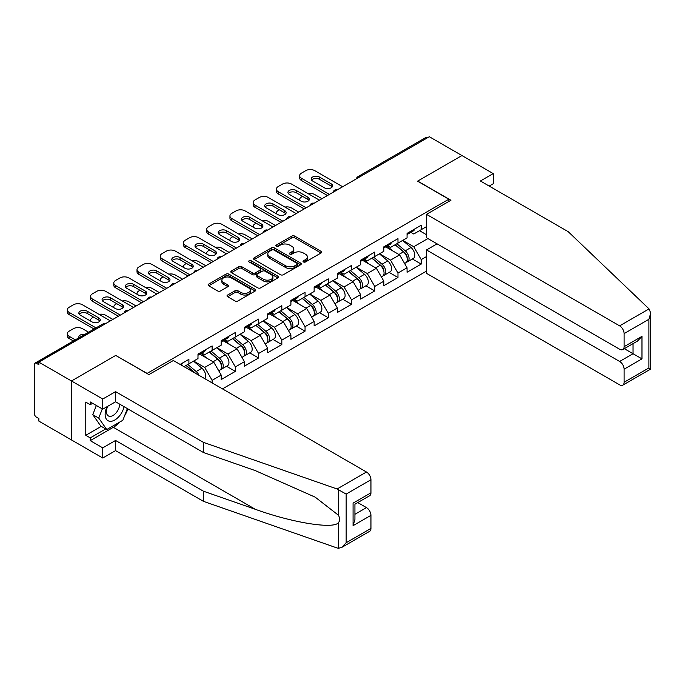 <?xml version="1.0" encoding="UTF-8"?>
<svg xmlns="http://www.w3.org/2000/svg" width="685" height="685" viewBox="0 0 685 685"><rect width="100%" height="100%" fill="white"/><g stroke="black" fill="none" stroke-linecap="round" stroke-linejoin="round"><path stroke-width="1.03" d="M303.455 261.961A1.447 0.839 0 0 0 305.501 261.961L321.034 252.996A2.064 1.19 0 0 0 321.642 252.149A2.064 1.19 0 0 0 321.034 251.309L294.721 236.119A2.064 1.19 0 0 0 291.801 236.119L276.269 245.084A1.447 0.839 0 0 0 275.85 245.675A1.447 0.839 0 0 0 276.269 246.266A1.447 0.839 0 0 0 278.315 246.266L280.328 245.102A6.619 3.819 0 0 1 289.678 245.102L291.87 246.369A6.619 3.819 0 0 1 293.814 249.075A6.619 3.819 0 0 1 291.87 251.772L289.866 252.936A1.447 0.839 0 0 0 289.438 253.527A1.447 0.839 0 0 0 289.866 254.118A1.447 0.839 0 0 0 291.913 254.118L293.916 252.953A6.619 3.819 0 0 1 303.275 252.953L305.467 254.221A6.619 3.819 0 0 1 307.402 256.918A6.619 3.819 0 0 1 305.467 259.624L303.455 260.779A1.447 0.839 0 0 0 303.035 261.37A1.447 0.839 0 0 0 303.455 261.961L303.455 260.779M227.634 295.021A2.064 1.19 0 0 0 227.026 295.869A2.064 1.19 0 0 0 227.634 296.708L235.015 300.972A2.064 1.19 0 0 0 237.935 300.972L255.188 291.014A2.064 1.19 0 0 0 255.788 290.166A2.064 1.19 0 0 0 255.188 289.327L228.876 274.137A2.064 1.19 0 0 0 225.947 274.137L208.702 284.095A2.064 1.19 0 0 0 208.094 284.934A2.064 1.19 0 0 0 208.702 285.782L217.616 290.928A2.064 1.19 0 0 0 220.544 290.928L227.925 286.664A2.064 1.19 0 0 0 228.525 285.825A2.064 1.19 0 0 0 227.925 284.977L223.498 282.425A5.531 3.194 0 0 1 221.88 280.174A5.531 3.194 0 0 1 225.296 277.219A5.531 3.194 0 0 1 231.325 277.913L248.646 287.914A5.531 3.194 0 0 1 250.265 290.166A5.531 3.194 0 0 1 246.848 293.12A5.531 3.194 0 0 1 240.82 292.426L237.935 290.757A2.064 1.19 0 0 0 235.015 290.757L227.634 295.021L227.634 296.708M115.859 355.352L71.48 380.971L38.865 362.142L429.324 136.717L461.938 155.546L417.559 181.165L448.829 199.215L147.129 373.402L115.859 355.524M280.473 274.728A2.064 1.19 0 0 0 283.393 274.728L300.647 264.77A2.064 1.19 0 0 0 301.246 263.922A2.064 1.19 0 0 0 300.647 263.083L274.334 247.893A2.064 1.19 0 0 0 271.406 247.893L254.161 257.851A2.064 1.19 0 0 0 253.553 258.69A2.064 1.19 0 0 0 254.161 259.538L280.473 274.728M249.7 262.278A1.447 0.839 0 0 1 251.164 262.483L277.887 277.904L260.668 287.846A2.064 1.19 0 0 1 257.74 287.846L231.427 272.656L238.817 268.426L238.817 266.713L231.427 270.969A2.064 1.19 0 0 0 230.828 271.817A2.064 1.19 0 0 0 231.427 272.656L231.427 270.969M238.817 268.426A2.064 1.19 0 0 1 241.736 268.426L241.736 266.713A2.064 1.19 0 0 0 238.817 266.713M241.736 266.713L252.405 272.87A2.064 1.19 0 0 0 255.334 272.87L260.223 270.044A2.064 1.19 0 0 0 260.831 269.196A2.064 1.19 0 0 0 260.223 268.357L249.117 261.944A1.447 0.839 0 0 1 248.698 261.353A1.447 0.839 0 0 1 249.588 260.583A1.447 0.839 0 0 1 251.164 260.762L277.913 276.201A2.064 1.19 0 0 1 278.521 277.048A2.064 1.19 0 0 1 277.913 277.887L277.913 276.201M222.479 388.883L426.498 271.097M448.829 199.215L448.829 201.45M183.982 366.655L188.897 363.821L188.897 359.351L180.112 364.42M188.897 363.821L197.982 358.572L197.982 354.102L212.127 345.934L212.127 350.403L221.212 345.163L221.212 340.693L235.357 332.525L235.357 336.994L244.442 331.754L244.442 327.276L258.587 319.107L258.587 323.585L267.672 318.337L267.672 313.867L281.826 305.698L281.826 310.168L290.902 304.928L290.902 300.458L305.056 292.289L305.056 296.759L314.141 291.51L314.141 287.041L328.286 278.872L328.286 283.342L337.371 278.101L337.371 273.632L351.516 265.463L351.516 269.933L360.601 264.693L360.601 260.214L374.746 252.054L374.746 256.524L383.831 251.275L383.831 246.805L397.976 238.637L397.976 243.107L407.061 237.866L407.061 233.397L421.207 225.228L421.207 229.698L426.498 226.641M426.498 256.567L421.207 259.615L413.766 246.72L402.746 240.358M412.37 258.99L421.207 264.085L421.207 259.615M421.207 264.085L407.061 272.253L407.061 267.784L397.976 273.032L390.527 260.129L379.507 253.767M389.14 272.399L397.976 277.502L397.976 273.032M397.976 277.502L383.831 285.671L383.831 281.192L374.746 286.441L367.297 273.546L356.277 267.184M365.91 285.808L374.746 290.911L374.746 286.441M374.746 290.911L360.601 299.08L360.601 294.61L351.516 299.85L344.067 286.955L333.047 280.593M342.68 299.225L351.516 304.328L351.516 299.85M351.516 304.328L337.371 312.488L337.371 308.019L328.286 313.268L320.837 300.373L309.817 294.011M319.45 312.634L328.286 317.737L328.286 313.268M328.286 317.737L314.141 325.906L314.141 321.436L305.056 326.676L297.607 313.781L286.587 307.419M296.22 326.051L305.056 331.146L305.056 326.676M305.056 331.146L290.902 339.315L290.902 334.845L281.826 340.094L274.377 327.19L263.357 320.828M272.99 339.46L281.826 344.564L281.826 340.094M281.826 344.564L267.672 352.732L267.672 348.254L258.587 353.503L251.147 340.608L240.127 334.246M249.76 352.869L258.587 357.972L258.587 353.503M258.587 357.972L244.442 366.141L244.442 361.671L235.357 366.912L227.917 354.017L216.897 347.655M226.529 366.287L235.357 371.381L235.357 366.912M235.357 371.381L221.212 379.55L221.212 375.08L212.127 380.329L204.687 367.434L193.667 361.072M212.127 382.906L212.127 380.329M201.801 353.04L204.687 354.702L212.127 350.403M204.687 367.434L213.771 362.185L199.866 354.162M221.212 375.08L213.771 362.185M225.04 339.632L227.917 341.293L235.357 336.994M227.917 354.017L237.001 348.776L223.096 340.753M244.442 361.671L237.001 348.776M248.27 326.223L251.147 327.884L258.587 323.585M251.147 340.608L260.231 335.359L246.335 327.336M267.672 348.254L260.231 335.359M271.5 312.805L274.377 314.466L281.826 310.168M274.377 327.19L283.462 321.95L269.565 313.927M290.902 334.845L283.462 321.95M294.73 299.396L297.607 301.058L305.056 296.759M297.607 313.781L306.692 308.541L292.795 300.509M314.141 321.436L306.692 308.541M317.96 285.979L320.837 287.649L328.286 283.342M320.837 300.373L329.922 295.124L316.025 287.101M337.371 308.019L329.922 295.124M341.19 272.57L344.067 274.231L351.516 269.933M344.067 286.955L353.152 281.715L339.255 273.692M360.601 294.61L353.152 281.715M364.42 259.161L367.297 260.822L374.746 256.524M367.297 273.546L376.382 268.297L362.485 260.274M383.831 281.192L376.382 268.297M387.65 245.744L390.527 247.405L397.976 243.107M390.527 260.129L399.612 254.888L385.715 246.865M407.061 267.784L399.612 254.888M427.089 138.002L359.634 176.953M358.683 177.501A3.16 1.824 120 0 1 359.479 176.867A3.16 1.824 60 0 0 357.904 176.704L425.359 137.762A3.16 1.824 60 0 1 426.943 137.916M410.88 232.335L413.766 233.996L421.207 229.698M413.766 246.72L427.911 238.551M419.494 230.682L426.498 234.724M119.892 421.977A23.692 13.683 -60 0 1 113.325 427.312L90.24 440.635L102.75 447.862L102.75 458.008L71.48 439.95L71.48 380.971L115.705 355.438L148.919 374.609L173.339 360.507L366.484 472.016A6.319 3.648 60 0 1 370.945 479.757L346.156 494.073L337.089 488.987L203.419 442.356L115.559 391.632L102.75 399.03L71.48 380.971L71.48 439.95L38.865 421.121L38.865 418.544L36.485 417.165A3.16 1.824 -120 0 1 34.25 413.295L34.25 364.634A3.16 1.824 -120 0 1 34.901 363.187A3.16 1.824 -120 0 1 36.485 363.35L38.865 364.72L38.865 362.142M304.037 262.167L305.467 261.336A6.619 3.819 0 0 0 307.402 258.639L307.402 256.918M293.814 249.075L293.814 250.787A6.619 3.819 0 0 1 291.87 253.493L290.44 254.315M321.008 253.013L294.721 237.841A2.064 1.19 0 0 0 291.801 237.841L276.851 246.472M300.612 264.787L274.334 249.614A2.064 1.19 0 0 0 271.406 249.614L254.186 259.555M296.99 264.513A1.447 0.839 0 0 0 297.41 263.922A1.447 0.839 0 0 0 296.99 263.331L273.897 249.999A1.447 0.839 0 0 0 271.851 249.999L269.727 251.224A6.619 3.819 0 0 0 267.792 253.921A6.619 3.819 0 0 0 269.727 256.627L285.517 265.737A6.619 3.819 0 0 0 294.867 265.737L296.99 264.513L296.99 266.234A1.447 0.839 0 0 0 297.41 265.643L297.41 263.922M267.792 253.921L267.792 255.642A6.619 3.819 0 0 0 269.727 258.348L269.727 256.627M296.99 266.234L294.867 267.458A6.619 3.819 0 0 1 285.517 267.458L269.727 258.348M241.736 268.426L252.405 274.591A2.064 1.19 0 0 0 255.334 274.591L260.223 271.765A2.064 1.19 0 0 0 260.831 270.917L260.831 269.196M263.477 279.266A5.531 3.194 0 0 0 269.505 279.951A5.531 3.194 0 0 0 272.921 277.005A5.531 3.194 0 0 0 271.303 274.745L265.198 271.226A2.064 1.19 0 0 0 262.269 271.226L257.38 274.051A2.064 1.19 0 0 0 256.772 274.899A2.064 1.19 0 0 0 257.38 275.738L263.477 279.266L263.477 280.978A5.531 3.194 0 0 0 269.505 281.672A5.531 3.194 0 0 0 272.921 278.726L272.921 277.005M256.772 274.899L256.772 276.612A2.064 1.19 0 0 0 257.38 277.459L257.38 275.738M263.477 280.978L257.38 277.459M250.265 290.166L250.265 291.887A5.531 3.194 0 0 1 246.848 294.841A5.531 3.194 0 0 1 240.82 294.148L237.935 292.478A2.064 1.19 0 0 0 235.015 292.478L227.66 296.725M221.88 280.174L221.88 281.886A5.531 3.194 0 0 0 223.498 284.147L223.498 282.425M227.9 286.681L223.498 284.147M255.154 291.031L228.876 275.858A2.064 1.19 0 0 0 225.947 275.858L208.728 285.799M405.289 253.176L404.244 252.577M406.625 262.038A6.953 4.016 -120 0 0 407.635 261.721A6.953 4.016 -120 0 0 408.876 256.866A6.953 4.016 -120 0 0 405.263 250.813L396.88 243.74M407.635 261.721L413.363 258.416A6.953 4.016 -120 0 0 414.613 253.561A6.953 4.016 -120 0 0 410.991 247.499L402.617 240.435M395.262 244.673L404.826 252.739A4.213 2.432 60 0 1 407.104 257.928M321.959 198.701L314.732 194.531A6.319 3.648 0 0 0 308.173 193.667M302.599 196.381L301.477 197.023A6.319 3.648 0 0 0 299.628 199.609A6.319 3.648 0 0 0 299.799 200.44M404.578 263.485L405.845 262.757A6.953 4.016 -120 0 0 407.095 257.902A6.953 4.016 -120 0 0 403.474 251.849L395.091 244.776M392.676 250.881L387.016 246.112M311.555 180.129A4.846 2.8 180 0 1 319.424 179.273L331.189 186.063A4.846 2.8 180 0 1 332.199 186.928M327.464 195.525L301.477 180.515A6.319 3.648 180 0 1 299.628 177.937L299.628 175.702A6.319 3.648 0 0 0 301.477 178.28L301.477 180.515M408.928 232.318A6.953 4.016 60 0 1 407.635 234.21A6.953 4.016 60 0 1 407.061 234.45M414.656 229.004A6.953 4.016 60 0 1 413.363 230.905L407.635 234.21M299.628 175.702A6.319 3.648 0 0 1 301.477 173.125L305.801 170.633A6.319 3.648 0 0 1 314.732 170.633L342.654 186.748M329.399 194.403L301.477 178.28M319.424 177.038L331.189 183.828A4.846 2.8 180 0 1 332.61 185.806A4.846 2.8 180 0 1 329.613 188.392A4.846 2.8 180 0 1 324.339 187.784L312.574 180.994A4.846 2.8 180 0 1 311.153 179.016A4.846 2.8 180 0 1 314.141 176.43A4.846 2.8 180 0 1 319.424 177.038L319.424 179.273M107.014 406.71A13.691 7.903 120 0 0 109.977 421.301A13.691 7.903 120 0 0 124.079 406.702M107.742 406.291A9.367 5.412 120 0 0 108.367 415.923A9.367 5.412 120 0 0 109.737 416.352A9.367 5.412 120 0 0 119.678 404.159M127.376 408.602L122.855 420.265L106.774 429.546L100.815 426.104L92.783 414.673L96.345 405.477M106.774 429.546L98.734 418.107L102.305 408.911M92.783 414.673L98.734 418.107M649.038 308.892L650.75 313.054L648.9 319.287L624.103 333.595A6.319 3.648 -120 0 0 619.634 325.863L649.038 308.892L568.259 231.718L480.399 180.994L493.209 173.596L461.938 155.546L417.704 181.08L450.918 200.251L426.498 214.354L619.634 325.863M493.209 173.596L493.209 183.743L489.184 186.063M437.064 243.843L426.498 249.948L426.498 273.332L619.634 384.842A6.319 3.648 -120 0 0 622.793 385.15A6.319 3.648 -120 0 0 624.103 382.264L624.103 369.189A6.319 3.648 -120 0 0 619.634 361.457L633.043 353.717L641.973 358.871L624.103 369.189M426.498 249.948L619.634 361.457M426.498 214.354L426.498 237.738L619.634 349.247A6.319 3.648 -120 0 0 622.793 349.555A6.319 3.648 -120 0 0 624.103 346.67L624.103 333.595M624.318 348.682L633.043 353.717L633.043 343.647M624.103 346.67L641.973 336.352L637.504 341.07L622.793 349.555M624.103 382.264L648.9 367.948L649.842 368.487M102.75 447.862L115.559 440.464L203.419 491.196L203.419 501.334L337.089 547.974L338.416 548.283L341.687 547.452L346.156 542.734L370.945 528.418A6.319 3.648 60 0 1 369.643 531.312L341.687 547.452M203.419 491.196L255.351 509.306C292.238 522.715 333.569 529.368 338.416 522.689C340.034 520.651 340.034 518.16 338.416 515.206L315.22 497.173L255.351 470.621L203.419 452.502L115.559 401.778L102.75 409.168L90.24 401.949L90.24 404.698L85.771 402.121L85.771 435.309L90.24 437.886L105.73 428.947M115.559 440.464L115.559 450.61L102.75 458.008M203.419 501.334L115.559 450.61M370.945 479.757L370.945 492.823A6.319 3.648 60 0 1 369.643 495.717L354.933 504.211L354.933 519.444L353.075 525.669L353.075 503.141C355.489 504.537 355.489 504.537 353.075 503.141L370.945 492.823M102.75 399.03L102.75 409.168M90.24 440.635L90.24 437.886M115.559 391.632L115.559 401.778M203.419 442.356L203.419 452.502M354.933 514.281L366.484 507.611A6.319 3.648 60 0 1 370.945 515.351L370.945 528.418M366.484 507.611L357.758 502.576M127.958 408.936A23.692 13.683 -60 0 1 124.593 415.778M92.629 403.328L90.24 404.698M85.771 435.309L101.269 426.361M382.059 266.593L381.014 265.986M383.386 275.447A6.953 4.016 -120 0 0 384.396 275.139A6.953 4.016 -120 0 0 385.646 270.284A6.953 4.016 -120 0 0 382.033 264.222L373.65 257.158M384.396 275.139L390.133 271.825A6.953 4.016 -120 0 0 391.383 266.97A6.953 4.016 -120 0 0 387.761 260.916L379.379 253.844M372.032 258.082L381.596 266.157A4.213 2.432 60 0 1 383.865 271.346M298.72 212.119L291.502 207.949A6.319 3.648 0 0 0 284.943 207.084M279.369 209.79L278.247 210.441A6.319 3.648 0 0 0 276.397 213.018A6.319 3.648 0 0 0 276.569 213.848M381.348 276.894L382.615 276.166A6.953 4.016 -120 0 0 383.865 271.311A6.953 4.016 -120 0 0 380.243 265.258L371.861 258.185M369.446 264.299L363.786 259.521M358.829 280.002L357.784 279.403M360.156 288.865A6.953 4.016 -120 0 0 361.166 288.548A6.953 4.016 -120 0 0 362.416 283.693A6.953 4.016 -120 0 0 358.803 277.639L350.42 270.566M361.166 288.548L366.903 285.234A6.953 4.016 -120 0 0 368.153 280.379A6.953 4.016 -120 0 0 364.531 274.325L356.149 267.253M348.802 271.5L358.366 279.566A4.213 2.432 60 0 1 360.635 284.755M275.49 225.528L268.272 221.358A6.319 3.648 0 0 0 261.713 220.493M256.139 223.207L255.017 223.849A6.319 3.648 0 0 0 253.167 226.427A6.319 3.648 0 0 0 253.33 227.266M358.118 290.312L359.385 289.584A6.953 4.016 -120 0 0 360.635 284.72A6.953 4.016 -120 0 0 357.013 278.667L348.631 271.602M346.216 277.708L340.556 272.938M335.599 293.411L334.554 292.812M336.926 302.273A6.953 4.016 -120 0 0 337.936 301.957A6.953 4.016 -120 0 0 339.186 297.102A6.953 4.016 -120 0 0 335.564 291.048L327.19 283.975M337.936 301.957L343.673 298.651A6.953 4.016 -120 0 0 344.923 293.796A6.953 4.016 -120 0 0 341.301 287.743L332.919 280.67M325.572 284.909L335.136 292.975A4.213 2.432 60 0 1 337.405 298.163M252.26 238.937L245.042 234.767A6.319 3.648 0 0 0 238.483 233.91M232.9 236.616L231.787 237.267A6.319 3.648 0 0 0 229.937 239.844A6.319 3.648 0 0 0 230.1 240.675M334.888 303.72L336.155 302.993A6.953 4.016 -120 0 0 337.397 298.138A6.953 4.016 -120 0 0 333.783 292.084L325.401 285.011M322.986 291.116L317.326 286.347M312.369 306.829L311.324 306.221M313.696 315.682A6.953 4.016 -120 0 0 314.706 315.374A6.953 4.016 -120 0 0 315.956 310.519A6.953 4.016 -120 0 0 312.334 304.465L303.96 297.393M314.706 315.374L320.443 312.06A6.953 4.016 -120 0 0 321.693 307.205A6.953 4.016 -120 0 0 318.071 301.152L309.688 294.079M302.342 298.326L311.906 306.392A4.213 2.432 60 0 1 314.175 311.581M229.03 252.354L221.812 248.184A6.319 3.648 0 0 0 215.253 247.319M209.67 250.034L208.557 250.676A6.319 3.648 0 0 0 206.707 253.253A6.319 3.648 0 0 0 206.87 254.084M311.658 317.138L312.925 316.401A6.953 4.016 -120 0 0 314.167 311.547A6.953 4.016 -120 0 0 310.553 305.493L302.171 298.42M299.756 304.534L294.096 299.756M289.13 320.238L288.094 319.638M290.466 329.1A6.953 4.016 -120 0 0 291.476 328.783A6.953 4.016 -120 0 0 292.726 323.928A6.953 4.016 -120 0 0 289.104 317.874L280.722 310.802M291.476 328.783L297.213 325.478A6.953 4.016 -120 0 0 298.463 320.614A6.953 4.016 -120 0 0 294.841 314.561L286.458 307.496M279.112 311.735L288.668 319.801A4.213 2.432 60 0 1 290.945 324.99M205.8 265.763L198.581 261.593A6.319 3.648 0 0 0 192.023 260.728M186.44 263.442L185.327 264.085A6.319 3.648 0 0 0 183.477 266.671A6.319 3.648 0 0 0 183.64 267.501M288.428 330.547L289.686 329.819A6.953 4.016 -120 0 0 290.937 324.964A6.953 4.016 -120 0 0 287.323 318.902L278.941 311.838M276.526 317.943L270.866 313.173M288.325 193.547A4.846 2.8 180 0 1 296.194 192.682L307.959 199.481A4.846 2.8 180 0 1 308.969 200.337M304.234 208.934L278.247 193.932A6.319 3.648 180 0 1 276.397 191.355L276.397 189.12A6.319 3.648 0 0 0 278.247 191.697L278.247 193.932M385.698 245.727A6.953 4.016 60 0 1 384.396 247.619A6.953 4.016 60 0 1 383.831 247.859M391.426 242.421A6.953 4.016 60 0 1 390.133 244.314L384.396 247.619M276.397 189.12A6.319 3.648 0 0 1 278.247 186.534L282.571 184.042A6.319 3.648 0 0 1 291.502 184.042L319.424 200.166M306.169 207.812L278.247 191.697M296.194 190.447L307.959 197.237A4.846 2.8 180 0 1 309.372 199.215A4.846 2.8 180 0 1 306.383 201.801A4.846 2.8 180 0 1 301.109 201.193L289.344 194.403A4.846 2.8 180 0 1 287.923 192.425A4.846 2.8 180 0 1 290.911 189.839A4.846 2.8 180 0 1 296.194 190.447L296.194 192.682M265.095 206.956A4.846 2.8 180 0 1 272.964 206.099L284.729 212.889A4.846 2.8 180 0 1 285.739 213.746M281.004 222.342L255.017 207.341A6.319 3.648 180 0 1 253.167 204.764L253.167 202.529A6.319 3.648 0 0 0 255.017 205.106L255.017 207.341M362.459 259.144A6.953 4.016 60 0 1 361.166 261.036A6.953 4.016 60 0 1 360.601 261.268M368.196 255.83A6.953 4.016 60 0 1 366.903 257.723L361.166 261.036M253.167 202.529A6.319 3.648 0 0 1 255.017 199.952L259.332 197.46A6.319 3.648 0 0 1 268.272 197.46L296.194 213.574M282.939 221.229L255.017 205.106M272.964 203.865L284.729 210.655A4.846 2.8 180 0 1 286.142 212.633A4.846 2.8 180 0 1 283.153 215.218A4.846 2.8 180 0 1 277.879 214.61L266.114 207.812A4.846 2.8 180 0 1 264.693 205.843A4.846 2.8 180 0 1 267.681 203.257A4.846 2.8 180 0 1 272.964 203.865L272.964 206.099M241.865 220.364A4.846 2.8 180 0 1 249.734 219.508L261.499 226.298A4.846 2.8 180 0 1 262.509 227.163M257.774 235.76L231.787 220.758A6.319 3.648 180 0 1 229.937 218.172L229.937 215.938A6.319 3.648 0 0 0 231.787 218.524L231.787 220.758M339.229 272.553A6.953 4.016 60 0 1 337.936 274.445A6.953 4.016 60 0 1 337.371 274.685M344.966 269.248A6.953 4.016 60 0 1 343.673 271.14L337.936 274.445M229.937 215.938A6.319 3.648 0 0 1 231.787 213.36L236.102 210.869A6.319 3.648 0 0 1 245.042 210.869L272.964 226.992M259.709 234.638L231.787 218.524M249.734 217.273L261.499 224.064A4.846 2.8 180 0 1 262.912 226.041A4.846 2.8 180 0 1 259.923 228.627A4.846 2.8 180 0 1 254.649 228.019L242.884 221.229A4.846 2.8 180 0 1 241.462 219.251A4.846 2.8 180 0 1 244.451 216.665A4.846 2.8 180 0 1 249.734 217.273L249.734 219.508M218.635 233.782A4.846 2.8 180 0 1 226.504 232.917L238.269 239.716A4.846 2.8 180 0 1 239.279 240.572M234.544 249.169L208.557 234.167A6.319 3.648 180 0 1 206.707 231.59L206.707 229.355A6.319 3.648 0 0 0 208.557 231.932L208.557 234.167M315.999 285.962A6.953 4.016 60 0 1 314.706 287.863A6.953 4.016 60 0 1 314.141 288.094M321.736 282.657A6.953 4.016 60 0 1 320.443 284.549L314.706 287.863M206.707 229.355A6.319 3.648 0 0 1 208.557 226.778L212.872 224.278A6.319 3.648 0 0 1 221.812 224.278L249.734 240.401M236.479 248.056L208.557 231.932M226.504 230.682L238.269 237.481A4.846 2.8 180 0 1 239.681 239.459A4.846 2.8 180 0 1 236.693 242.036A4.846 2.8 180 0 1 231.41 241.437L219.654 234.638A4.846 2.8 180 0 1 218.232 232.66A4.846 2.8 180 0 1 221.221 230.083A4.846 2.8 180 0 1 226.504 230.682L226.504 232.917M195.405 247.191A4.846 2.8 180 0 1 203.265 246.335L215.03 253.125A4.846 2.8 180 0 1 216.049 253.981M211.314 262.586L185.327 247.576A6.319 3.648 180 0 1 183.477 244.999L183.477 242.764A6.319 3.648 0 0 0 185.327 245.341L185.327 247.576M292.769 299.379A6.953 4.016 60 0 1 291.476 301.272A6.953 4.016 60 0 1 290.902 301.511M298.506 296.066A6.953 4.016 60 0 1 297.213 297.958L291.476 301.272M183.477 242.764A6.319 3.648 0 0 1 185.327 240.187L189.642 237.695A6.319 3.648 0 0 1 198.581 237.695L226.504 253.81M213.249 261.464L185.327 245.341M203.265 244.1L215.03 250.89A4.846 2.8 180 0 1 216.451 252.868A4.846 2.8 180 0 1 213.463 255.454A4.846 2.8 180 0 1 208.18 254.846L196.415 248.056A4.846 2.8 180 0 1 195.002 246.078A4.846 2.8 180 0 1 197.991 243.492A4.846 2.8 180 0 1 203.265 244.1L203.265 246.335M265.9 333.646L264.864 333.047M267.236 342.509A6.953 4.016 -120 0 0 268.246 342.2A6.953 4.016 -120 0 0 269.496 337.337A6.953 4.016 -120 0 0 265.874 331.283L257.492 324.219M268.246 342.2L273.983 338.887A6.953 4.016 -120 0 0 275.224 334.032A6.953 4.016 -120 0 0 271.611 327.978L263.228 320.905M255.882 325.144L265.438 333.21A4.213 2.432 60 0 1 267.715 338.407M182.57 279.172L175.351 275.01A6.319 3.648 0 0 0 168.793 274.146M163.21 276.851L162.097 277.502A6.319 3.648 0 0 0 160.247 280.079A6.319 3.648 0 0 0 160.41 280.91M265.198 343.956L266.456 343.228A6.953 4.016 -120 0 0 267.707 338.373A6.953 4.016 -120 0 0 264.093 332.319L255.71 325.247M253.287 331.352L247.636 326.582M172.175 260.608A4.846 2.8 180 0 1 180.035 259.743L191.8 266.533A4.846 2.8 180 0 1 192.819 267.398M188.084 275.995L162.097 260.994A6.319 3.648 180 0 1 160.247 258.416L160.247 256.181A6.319 3.648 0 0 0 162.097 258.759L162.097 260.994M269.539 312.788A6.953 4.016 60 0 1 268.246 314.68A6.953 4.016 60 0 1 267.672 314.92M275.276 309.483A6.953 4.016 60 0 1 273.983 311.375L268.246 314.68M160.247 256.181A6.319 3.648 0 0 1 162.097 253.596L166.412 251.104A6.319 3.648 0 0 1 175.351 251.104L203.265 267.227M190.019 274.873L162.097 258.759M180.035 257.509L191.8 264.299A4.846 2.8 180 0 1 193.221 266.277A4.846 2.8 180 0 1 190.233 268.863A4.846 2.8 180 0 1 184.95 268.255L173.185 261.464A4.846 2.8 180 0 1 171.772 259.487A4.846 2.8 180 0 1 174.761 256.901A4.846 2.8 180 0 1 180.035 257.509L180.035 259.743M242.67 347.064L241.634 346.464M244.006 355.926A6.953 4.016 -120 0 0 245.016 355.609A6.953 4.016 -120 0 0 246.266 350.754A6.953 4.016 -120 0 0 242.644 344.701L234.261 337.628M245.016 355.609L250.753 352.296A6.953 4.016 -120 0 0 251.994 347.441A6.953 4.016 -120 0 0 248.381 341.387L239.998 334.314M232.652 338.561L242.207 346.627A4.213 2.432 60 0 1 244.485 351.816M159.34 292.589L152.113 288.419A6.319 3.648 0 0 0 145.562 287.554M139.98 290.269L138.867 290.911A6.319 3.648 0 0 0 137.009 293.488A6.319 3.648 0 0 0 137.18 294.327M241.959 357.373L243.226 356.637A6.953 4.016 -120 0 0 244.476 351.782A6.953 4.016 -120 0 0 240.855 345.728L232.48 338.655M230.057 344.769L224.406 340M148.945 274.017A4.846 2.8 180 0 1 156.805 273.161L168.57 279.951A4.846 2.8 180 0 1 169.589 280.807M164.845 289.404L138.867 274.402A6.319 3.648 180 0 1 137.009 271.825L137.009 269.59A6.319 3.648 0 0 0 138.867 272.168L138.867 274.402M246.309 326.206A6.953 4.016 60 0 1 245.016 328.098A6.953 4.016 60 0 1 244.442 328.329M252.046 322.892A6.953 4.016 60 0 1 250.753 324.784L245.016 328.098M137.009 269.59A6.319 3.648 0 0 1 138.867 267.013L143.182 264.513A6.319 3.648 0 0 1 152.113 264.513L180.035 280.636M166.789 288.291L138.867 272.168M156.805 270.926L168.57 277.716A4.846 2.8 180 0 1 169.991 279.694A4.846 2.8 180 0 1 167.003 282.271A4.846 2.8 180 0 1 161.72 281.672L149.955 274.873A4.846 2.8 180 0 1 148.542 272.895A4.846 2.8 180 0 1 151.531 270.318A4.846 2.8 180 0 1 156.805 270.926L156.805 273.161M219.44 360.473L218.395 359.873M220.775 369.335A6.953 4.016 -120 0 0 221.786 369.018A6.953 4.016 -120 0 0 223.036 364.163A6.953 4.016 -120 0 0 219.414 358.109L211.031 351.037M221.786 369.018L227.514 365.713A6.953 4.016 -120 0 0 228.764 360.858A6.953 4.016 -120 0 0 225.151 354.804L216.768 347.732M209.422 351.97L218.977 360.036A4.213 2.432 60 0 1 221.255 365.225M136.109 305.998L128.883 301.828A6.319 3.648 0 0 0 122.332 300.972M116.75 303.678L115.637 304.328A6.319 3.648 0 0 0 113.778 306.906A6.319 3.648 0 0 0 113.95 307.736M218.729 370.782L219.996 370.054A6.953 4.016 -120 0 0 221.246 365.199A6.953 4.016 -120 0 0 217.624 359.145L209.25 352.073M206.827 358.178L201.176 353.409M125.715 287.426A4.846 2.8 180 0 1 133.575 286.57L145.34 293.36A4.846 2.8 180 0 1 146.359 294.225M141.615 302.821L115.637 287.82A6.319 3.648 180 0 1 113.778 285.234L113.778 282.999A6.319 3.648 0 0 0 115.637 285.585L115.637 287.82M223.079 339.614A6.953 4.016 60 0 1 221.786 341.507A6.953 4.016 60 0 1 221.212 341.746M228.816 336.301A6.953 4.016 60 0 1 227.514 338.202L221.786 341.507M113.778 282.999A6.319 3.648 0 0 1 115.637 280.422L119.952 277.93A6.319 3.648 0 0 1 128.883 277.93L156.805 294.053M143.55 301.7L115.637 285.585M133.575 284.335L145.34 291.125A4.846 2.8 180 0 1 146.761 293.103A4.846 2.8 180 0 1 143.773 295.689A4.846 2.8 180 0 1 138.49 295.081L126.725 288.291A4.846 2.8 180 0 1 125.312 286.313A4.846 2.8 180 0 1 128.3 283.727A4.846 2.8 180 0 1 133.575 284.335L133.575 286.57M199.044 375.346A6.953 4.016 -120 0 0 196.184 371.527L187.801 364.454M204.832 378.694A6.953 4.016 -120 0 0 201.921 368.213L193.538 361.141M186.192 365.388L195.739 373.445M112.879 319.416L105.653 315.246A6.319 3.648 0 0 0 99.094 314.381M93.52 317.095L92.398 317.737A6.319 3.648 0 0 0 90.548 320.315A6.319 3.648 0 0 0 90.72 321.145M194.754 372.871A6.953 4.016 -120 0 0 194.394 372.554L186.012 365.482M102.485 300.843A4.846 2.8 180 0 1 110.345 299.979L122.11 306.777A4.846 2.8 180 0 1 123.129 307.633M118.385 316.23L92.398 301.229A6.319 3.648 180 0 1 90.548 298.651L90.548 296.417A6.319 3.648 0 0 0 92.398 298.994L92.398 301.229M199.849 353.023A6.953 4.016 60 0 1 198.556 354.924A6.953 4.016 60 0 1 197.982 355.155M205.577 349.718A6.953 4.016 60 0 1 204.284 351.61L198.556 354.924M90.548 296.417A6.319 3.648 0 0 1 92.398 293.831L96.722 291.339A6.319 3.648 0 0 1 105.653 291.339L133.575 307.462M120.32 315.117L92.398 298.994M110.345 297.744L122.11 304.542A4.846 2.8 180 0 1 123.531 306.52A4.846 2.8 180 0 1 120.543 309.098A4.846 2.8 180 0 1 115.26 308.49L103.495 301.7A4.846 2.8 180 0 1 102.074 299.722A4.846 2.8 180 0 1 105.07 297.144A4.846 2.8 180 0 1 110.345 297.744L110.345 299.979M84.889 334.331A4.846 2.8 0 0 0 78.843 337.037A4.846 2.8 0 0 0 78.998 337.731M88.57 332.208L82.423 328.654A6.319 3.648 0 0 0 73.492 328.654L69.168 331.146A6.319 3.648 0 0 0 67.318 333.732A6.319 3.648 0 0 0 69.168 336.309L69.168 338.544L73.381 340.976M75.316 339.854L69.168 336.309M69.168 338.544A6.319 3.648 180 0 1 67.318 335.967L67.318 333.732M79.246 314.252A4.846 2.8 180 0 1 87.115 313.396L98.88 320.186A4.846 2.8 180 0 1 99.899 321.042M94.085 329.023L69.168 314.638A6.319 3.648 180 0 1 67.318 312.06L67.318 309.825A6.319 3.648 0 0 0 69.168 312.403L69.168 314.638M182.347 363.127A6.953 4.016 60 0 1 181.105 364.994M67.318 309.825A6.319 3.648 0 0 1 69.168 307.248L73.492 304.757A6.319 3.648 0 0 1 82.423 304.757L110.345 320.871M96.02 327.909L69.168 312.403M87.115 311.161L98.88 317.951A4.846 2.8 180 0 1 100.301 319.929A4.846 2.8 180 0 1 97.304 322.515A4.846 2.8 180 0 1 92.03 321.907L80.265 315.117A4.846 2.8 180 0 1 78.843 313.139A4.846 2.8 180 0 1 81.84 310.553A4.846 2.8 180 0 1 87.115 311.161L87.115 313.396M104.094 324.484L36.485 363.35M104.745 324.108A3.16 1.824 -60 0 0 103.94 324.399A3.16 1.824 -120 0 0 102.365 324.245L34.901 363.187M335.453 190.91A3.16 1.824 120 0 1 336.249 190.276A3.16 1.824 -60 0 1 337.054 189.985M312.214 204.327A3.16 1.824 120 0 1 313.019 203.693A3.16 1.824 -60 0 1 313.824 203.402M288.984 217.736A3.16 1.824 120 0 1 289.789 217.102A3.16 1.824 -60 0 1 290.594 216.811M265.754 231.145A3.16 1.824 120 0 1 266.559 230.511A3.16 1.824 -60 0 1 267.364 230.22M242.524 244.562A3.16 1.824 120 0 1 243.329 243.928A3.16 1.824 -60 0 1 244.125 243.637M219.294 257.971A3.16 1.824 120 0 1 220.099 257.337A3.16 1.824 -60 0 1 220.895 257.046M196.064 271.388A3.16 1.824 120 0 1 196.869 270.746A3.16 1.824 -60 0 1 197.665 270.455M172.834 284.797A3.16 1.824 120 0 1 173.639 284.164A3.16 1.824 -60 0 1 174.435 283.873M149.604 298.206A3.16 1.824 120 0 1 150.4 297.573A3.16 1.824 -60 0 1 151.205 297.281M126.374 311.624A3.16 1.824 120 0 1 127.17 310.99A3.16 1.824 -60 0 1 127.975 310.699M305.467 261.336L305.467 259.624M289.866 254.118L289.866 252.936M291.87 253.493L291.87 251.772M276.269 246.266L276.269 245.084M291.801 237.841L291.801 236.119M294.721 237.841L294.721 236.119M321.034 252.996L321.034 251.309M254.161 259.538L254.161 257.851M271.406 249.614L271.406 247.893M274.334 249.614L274.334 247.893M300.647 264.77L300.647 263.083M285.517 267.458L285.517 265.737M294.867 267.458L294.867 265.737M252.405 274.591L252.405 272.87M255.334 274.591L255.334 272.87M260.223 271.765L260.223 270.044M251.164 262.483L251.164 260.762M235.015 292.478L235.015 290.757M237.935 292.478L237.935 290.757M240.82 294.148L240.82 292.426M227.925 286.664L227.925 284.977M208.702 285.782L208.702 284.095M225.947 275.858L225.947 274.137M228.876 275.858L228.876 274.137M255.188 291.014L255.188 289.327M405.263 250.813L410.991 247.499M398.91 254.477L403.474 251.849M331.189 183.828L331.189 186.063M648.9 367.948L648.9 319.287M641.973 336.352L641.973 358.871M338.416 548.283L338.416 522.689M338.416 515.206L338.416 489.604M346.156 494.073L346.156 542.734M370.945 515.351L353.075 525.669M337.089 488.987L366.484 472.016M113.325 427.312L255.351 509.306M382.033 264.222L387.761 260.916M375.68 267.895L380.243 265.258M358.803 277.639L364.531 274.325M352.45 281.304L357.013 278.667M335.564 291.048L341.301 287.743M329.22 294.721L333.783 292.084M312.334 304.465L318.071 301.152M305.99 308.13L310.553 305.493M289.104 317.874L294.841 314.561M282.751 321.539L287.323 318.902M307.959 197.237L307.959 199.481M284.729 210.655L284.729 212.889M261.499 224.064L261.499 226.298M238.269 237.481L238.269 239.716M215.03 250.89L215.03 253.125M265.874 331.283L271.611 327.978M259.521 334.956L264.093 332.319M191.8 264.299L191.8 266.533M242.644 344.701L248.381 341.387M236.291 348.365L240.855 345.728M168.57 277.716L168.57 279.951M219.414 358.109L225.151 354.804M213.061 361.774L217.624 359.145M145.34 291.125L145.34 293.36M196.184 371.527L201.921 368.213M122.11 304.542L122.11 306.777M98.88 317.951L98.88 320.186M357.904 176.704A3.16 3.16 0 0 0 356.38 178.828M337.26 189.865A3.16 3.16 0 0 0 333.15 192.237M314.03 203.274A3.16 3.16 0 0 0 309.92 205.646M290.8 216.691A3.16 3.16 0 0 0 286.69 219.063M267.57 230.1A3.16 3.16 0 0 0 263.46 232.472M244.339 243.509A3.16 3.16 0 0 0 240.23 245.889M221.109 256.926A3.16 3.16 0 0 0 216.999 259.298M197.879 270.335A3.16 3.16 0 0 0 193.769 272.707M174.649 283.753A3.16 3.16 0 0 0 170.539 286.125M151.419 297.162A3.16 3.16 0 0 0 147.309 299.533M128.189 310.57A3.16 3.16 0 0 0 124.079 312.951M104.959 323.988A3.16 3.16 0 0 0 102.365 324.245M299.628 200.345L299.628 199.609M650.75 313.054L650.75 369.018L622.793 385.15M276.397 213.754L276.397 213.018M253.167 227.163L253.167 226.427M229.937 240.581L229.937 239.844M206.707 253.989L206.707 253.253M183.477 267.407L183.477 266.671M160.247 280.816L160.247 280.079M137.009 294.225L137.009 293.488M113.778 307.642L113.778 306.906M90.548 321.051L90.548 320.315"/></g></svg>
